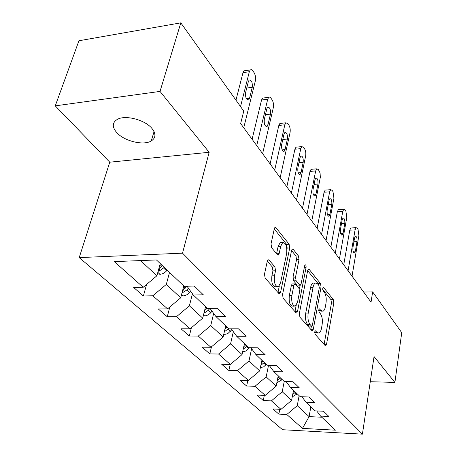 <?xml version="1.0" encoding="UTF-8"?>
<svg xmlns="http://www.w3.org/2000/svg" width="457" height="457" viewBox="0 0 457 457"><rect width="100%" height="100%" fill="white"/><g stroke="black" fill="none" stroke-linecap="round" stroke-linejoin="round"><path stroke-width="0.69" d="M314.742 331.822L315.113 334.267L325.201 345.612L325.732 345.812L326.538 344.304L333.804 302.991L333.313 299.638L323.659 287.527L323.213 287.356L322.716 288.31L323.076 290.726L324.356 292.32C326.064 294.982 326.606 298.638 325.984 303.282L325.367 306.721C324.876 309.246 324.076 310.754 322.962 311.257L321.037 310.526L319.306 308.812L318.775 309.817L319.14 312.245L320.443 313.788C322.191 316.404 322.745 320.077 322.105 324.818L321.471 328.337C320.951 331.022 320.094 332.61 318.9 333.107L317.055 332.422L315.313 330.771L314.742 331.822M116.695 132.547C124.167 141.144 143.521 145.846 151.256 140.962C155.9 137.957 156.123 133.775 151.93 128.428C145.058 119.86 125.418 114.673 117.38 119.346C112.194 122.55 111.965 126.949 116.695 132.547M269.024 260.004L268.093 259.73L267.288 261.164L264.483 274.126L265.129 278.073L278.93 293.588L279.735 293.84L280.587 292.337L289.709 247.968L289.121 244.209L275.982 227.735L275.023 227.432L274.303 228.751L271.03 243.872L271.658 247.785L277.485 254.789L278.376 255.069L279.141 253.681L280.712 246.232L282.689 242.616C285.911 242.77 287.23 246.403 286.648 253.521L280.604 282.792L278.364 286.756C275.148 286.505 273.857 282.837 274.491 275.76L275.542 270.773L274.92 266.911L269.024 260.004L267.739 260.056M209.157 152.29L160.019 91.411L180.818 22.85L78.93 40.764L55.263 105.858L109.76 162.184L79.215 257.611L182.52 253.167L209.157 152.29L109.76 162.184M370.279 381.721L394.905 382.412L374.049 356.574L362.407 434.15L182.52 253.167M394.905 382.412L401.737 332.673L372.644 291.874L363.629 292.04M180.818 22.85L243.758 111.12L240.65 123.573L371.038 302.191L372.644 291.874M299.346 313.553L299.912 317.181L311.857 330.611L312.462 330.828L313.285 329.314L321.065 287.099L320.546 283.626L309.132 269.31L308.406 269.047L307.687 270.401L299.346 313.553M295.982 312.759L283.157 298.341L282.552 294.559L291.589 250.322L292.314 248.979L293.148 249.265L298.461 255.926L299.027 259.599L295.542 277.091L296.119 280.775L299.621 284.957L300.352 285.208L301.129 283.791L304.653 265.74L305.162 264.792C305.904 264.871 306.207 265.774 306.064 267.505L297.513 311.48L296.673 312.994L295.982 312.759M79.215 257.611L282.575 429.717L362.407 434.15M143.389 295.959L152.832 295.782L167.588 308.858L158.293 308.961L167.251 316.77L176.453 316.712L190.089 328.8L181.029 328.794L189.324 336.026L198.292 336.072L210.94 347.274L202.108 347.177L209.809 353.895L218.555 354.026L230.311 364.44L221.696 364.263L228.866 370.518L237.4 370.724L248.357 380.435L239.948 380.19L246.643 386.028L254.972 386.296L265.203 395.368L257 395.065L263.266 400.526L271.395 400.852L280.975 409.346L272.966 408.986L278.839 414.111L286.779 414.488L302.471 428.392L335.415 430.18L320.591 416.076L328.897 416.47L323.493 411.237L315.107 410.86L306.041 402.24L314.559 402.583L308.789 396.99L300.186 396.67L290.492 387.445L299.232 387.73L293.046 381.738L284.22 381.481L273.829 371.598L282.803 371.815L276.165 365.383L267.099 365.2L255.937 354.581L265.151 354.718L258.005 347.794L248.699 347.691L236.669 336.249L246.134 336.295L238.423 328.829L228.854 328.823L215.858 316.461L225.592 316.398L217.246 308.309L207.409 308.418L193.322 295.022L203.331 294.834L194.265 286.053L184.142 286.293L156.443 259.947L114.284 261.615L143.23 287.27L133.69 287.499L143.389 295.959L146.606 284.425M183.788 285.951L180.721 297.798L166.297 284.443L169.53 272.389M166.297 284.443L152.832 295.782M180.721 297.798L167.588 308.858M193.322 295.022L187.01 286.225L182.617 290.486M205.541 306.641L202.725 318.163L189.392 305.819L192.431 293.782M189.392 305.819L176.453 316.712M202.725 318.163L190.089 328.8M215.858 316.461L210.009 308.389M225.701 325.824L223.113 337.032L210.751 325.59L213.659 313.422M210.751 325.59L198.292 336.072M223.113 337.032L210.94 347.274M236.669 336.249L231.231 328.823M244.444 343.647L242.056 354.563L230.562 343.927L233.327 331.691M230.562 343.927L218.555 354.026M242.056 354.563L230.311 364.44M255.937 354.581L250.87 347.714M261.912 360.259L259.696 370.895L248.985 360.979L251.618 348.725M248.985 360.979L237.4 370.724M259.696 370.895L248.357 380.435M273.829 371.598L269.104 365.24M278.227 375.78L276.177 386.148L266.168 376.882L268.545 365.229M266.168 376.882L254.972 386.296M276.177 386.148L265.203 395.368M290.492 387.445L286.071 381.538M293.503 390.312L291.595 400.418L282.226 391.746L284.22 381.481M282.226 391.746L271.395 400.852M291.595 400.418L280.975 409.346M306.041 402.24L301.9 396.733M310.846 406.804L309.092 416.618L297.267 405.667L299.124 395.653M297.267 405.667L286.779 414.488M321.797 417.224L309.092 416.618L302.471 428.392M320.591 416.076L316.701 410.934M160.019 91.411L55.263 105.858M140.51 260.576L156.905 275.754L160.253 263.563M156.905 275.754L143.23 287.27M279.77 409.289L278.839 414.111M264.317 395.334L263.266 400.526M247.837 380.418L246.643 386.028M230.231 364.44L228.866 370.518M211.477 346.823L209.809 353.895M191.397 327.698L189.324 336.026M169.827 306.973L167.251 316.77M314.673 332.479L317.998 333.107M318.712 310.64L322.019 311.268M324.122 344.395L331.456 303.025L330.959 299.672L322.659 289.321M318.695 285.277L318.141 283.683L307.647 270.595M310.811 329.428L311.417 326.167M311.4 326.012L311.828 326.167L312.399 325.116L319.277 287.979L318.912 285.539L317.529 283.82L315.387 283.014C314.313 283.551 313.531 285.019 313.039 287.436L308.212 313.034C307.532 317.935 308.115 321.722 309.96 324.384L311.4 326.012L308.938 326.018L311.611 326.167M314.056 283.049L312.954 283.072C311.874 283.608 311.091 285.077 310.6 287.487L313.039 287.436M308.938 326.018L307.498 324.39C305.642 321.728 305.059 317.952 305.744 313.051L310.6 287.487M291.549 250.522L295.965 256.023L298.461 255.926M299.963 285.219L297.119 285.014L293.605 280.838L293.028 277.159L296.53 259.69L295.965 256.023M300.14 285.254L299.375 289.15M296.182 305.459L294.999 311.503L297.513 311.48M291.857 295.599C291.263 302.254 292.417 305.767 295.325 306.127L297.541 302.14L299.524 291.983L298.958 288.333L295.445 284.168L294.691 283.911L293.897 285.351L291.857 295.599L289.321 295.639C288.721 302.288 289.881 305.796 292.8 306.156L294.302 306.139M292.577 283.963L292.166 283.974L291.372 285.408L293.897 285.351M289.321 295.639L291.372 285.408M277.108 286.785L275.771 286.813C272.543 286.562 271.247 282.9 271.881 275.834L272.938 270.852L272.315 266.997L267.288 261.147M281.478 242.673L280.124 242.736L278.142 246.346L280.712 246.232M276.582 253.698L278.142 246.346M286.905 249.362L287.173 248.082L286.585 244.329L274.257 228.957M277.97 292.514L279.341 285.922M292.263 396.887L297.21 393.837M292.709 394.528L295.439 392.152M294.314 391.083L293.108 392.409M348.08 270.744L355.083 229.865L356.14 227.683L357.277 228.237L358.031 229.38L358.882 235.544L352.033 276.159M351.342 227.934L350.85 227.957L349.776 230.139L343.738 264.797M354.558 237.988L355.426 236.206C356.706 236.463 357.231 238.257 357.008 241.593L355.403 251.099L354.501 252.938C353.221 252.67 352.695 250.87 352.93 247.534L354.558 237.988M276.839 382.806L282.255 379.613M277.313 380.384L280.37 377.819M279.17 376.677L277.753 378.185M260.353 367.759L263.683 366.794L266.294 364.435M260.867 365.286L264.277 362.515M262.998 361.293L261.341 363.007M335.244 253.155L342.75 211.425L343.818 209.26L345.086 209.866L345.892 211.077L346.783 217.458L339.442 258.913M338.974 209.563L338.403 209.603L337.317 211.762L330.845 247.134M342.184 219.76L343.058 217.989C344.447 218.223 345.024 220.085 344.784 223.587L343.064 233.287L342.15 235.109C340.762 234.869 340.191 233.001 340.436 229.5L342.184 219.76M321.568 234.43L329.64 191.826L330.714 189.684L332.13 190.335L332.987 191.626L333.93 198.241L326.047 240.559M325.83 190.043L325.161 190.095L324.076 192.226L317.124 228.334M329.023 200.372L329.903 198.624C331.411 198.824 332.039 200.766 331.793 204.445L329.943 214.344L329.023 216.15C327.515 215.944 326.886 213.996 327.149 210.311L329.023 200.372M242.701 351.599L244.763 351.399L246.483 350.662L249.648 347.703M243.244 349.137L247.066 346.143M245.695 344.835L243.764 346.766M223.753 334.256L225.855 334.233L228.089 333.342L231.87 329.697M224.318 331.816L228.609 328.589M227.135 327.183L224.884 329.36M203.348 315.61L204.627 315.856C206.912 315.724 208.946 314.684 210.717 312.725L212.042 311.188M204.667 310.583L204.033 313.165L208.215 310.354L209.912 308.395M207.181 308.207L204.559 310.651M306.984 214.447L315.673 170.941L316.741 168.839L318.34 169.541L320.089 173.003L320.328 177.299L311.765 220.994M311.828 169.256L311.051 169.324L309.972 171.421L302.488 208.283M315.004 179.715L315.884 178.002C317.524 178.156 318.215 180.178 317.958 184.062L315.964 194.168L315.044 195.95C313.399 195.779 312.714 193.751 312.982 189.866L315.004 179.715M291.389 193.083L300.769 148.651L301.82 146.6L303.619 147.354L304.596 148.822C305.716 150.844 306.07 153.221 305.653 155.957L296.502 200.086M296.896 147.08L295.982 147.171L294.919 149.21L286.847 186.856M300.038 157.665L300.9 155.986C302.7 156.088 303.459 158.196 303.191 162.309L301.043 172.626L300.135 174.368C298.33 174.254 297.576 172.14 297.855 168.022L300.038 157.665M274.674 170.187L284.82 124.801L285.842 122.813L287.881 123.624L288.927 125.195C290.126 127.349 290.498 129.828 290.046 132.621L280.158 177.699M280.924 123.361L279.85 123.481L278.816 125.464L270.093 163.909M284.02 134.067L284.865 132.439C286.83 132.479 287.676 134.678 287.396 139.042L285.077 149.576L284.185 151.273C282.209 151.221 281.369 149.016 281.661 144.646L284.02 134.067M181.315 295.508L183.206 295.873C185.559 295.713 187.656 294.622 189.501 292.589L190.638 291.286M181.949 293.068L186.804 290.029L188.415 288.184M256.714 145.583L267.716 99.226L268.693 97.324L269.67 97.073L270.693 97.769L272.132 99.883C273.417 102.179 273.817 104.756 273.332 107.624L262.615 153.666M263.809 97.941L262.547 98.101L261.553 99.997L252.098 139.259M266.842 108.76L267.653 107.201C269.813 107.149 270.75 109.452 270.464 114.101L267.956 124.852L267.094 126.492C264.923 126.526 263.986 124.218 264.289 119.563L266.842 108.76M157.442 273.783L160.064 274.28C162.475 274.086 164.646 272.938 166.577 270.835L167.176 270.15M158.145 271.241L159.162 271.127L164.257 267.379M162.401 265.614L158.847 268.687M240.525 106.584L249.328 71.732L250.253 69.938L251.35 69.601L252.521 70.384L254.092 72.68C255.474 75.137 255.897 77.833 255.372 80.763L243.735 127.8M245.415 70.629L243.935 70.841L243.004 72.629L235.949 100.163M248.368 81.546L249.134 80.072C251.51 79.918 252.555 82.323 252.27 87.293L249.545 98.278L248.728 99.832C246.34 99.974 245.295 97.558 245.598 92.577L248.368 81.546M314.673 332.416L317.055 332.422M319.095 308.978L319.74 308.972M318.706 310.549L321.037 310.526M323.002 287.544L323.659 287.527M330.959 299.672L333.313 299.638M331.456 303.025L333.804 302.991M324.144 344.281L326.538 344.304M315.102 330.919L315.724 330.919M308.081 269.344L309.132 269.31M318.141 283.683L320.546 283.626M319.34 287.133L321.065 287.099M310.834 329.308L313.285 329.314M305.744 313.051L308.212 313.034M307.498 324.39L309.96 324.384M291.972 249.311L293.148 249.265M296.53 259.69L299.027 259.599M293.028 277.159L295.542 277.091M293.605 280.838L296.119 280.775M297.119 285.014L299.621 284.957M304.299 267.562L306.064 267.505M272.315 266.997L274.92 266.911M272.938 270.852L275.542 270.773M271.881 275.834L274.491 275.76M276.645 253.778L279.141 253.681M274.657 227.803L275.982 227.735M286.585 244.329L289.121 244.209M287.173 248.082L289.709 247.968M277.999 292.389L280.587 292.337M294.982 392.7L296.759 394.385M293.348 391.146L293.857 391.632M349.776 230.139L355.083 229.865M357.008 241.593L353.918 241.736M355.403 251.099L353.078 251.196M279.895 378.379L281.786 380.173M278.056 376.637L278.696 377.236M263.786 363.092L265.808 365.012M261.73 361.139L262.507 361.875M337.317 211.762L342.75 211.425M344.784 223.587L341.465 223.77M343.064 233.287L340.625 233.407M324.076 192.226L329.64 191.826M331.793 204.445L328.212 204.679M329.943 214.344L327.389 214.499M246.557 346.737L248.722 348.794M244.249 344.549L245.18 345.435M223.839 333.89L224.353 334.37M228.077 329.206L230.402 331.405M225.49 326.744L226.603 327.8M203.514 314.936L204.473 315.827M208.215 310.354L210.717 312.725M205.307 307.595L206.627 308.846M309.972 171.421L315.673 170.941M317.958 184.062L314.079 184.36M315.964 194.168L313.291 194.356M294.919 149.21L300.769 148.651M303.191 162.309L298.981 162.686M301.043 172.626L298.244 172.86M278.816 125.464L284.82 124.801M287.396 139.042L282.809 139.511M285.077 149.576L282.152 149.856M181.583 294.479L183.046 295.839M186.804 290.029L189.501 292.589M183.537 286.927L185.091 288.401M183.211 290.092L182.469 292.966M261.553 99.997L267.716 99.226M270.464 114.101L265.437 114.69M267.956 124.852L264.906 125.195M157.842 272.332L159.893 274.246M163.657 268.065L166.577 270.835M159.973 264.569L161.795 266.3M160.041 267.916L159.162 271.127M243.004 72.629L249.328 71.732M252.27 87.293L246.74 88.03M249.545 98.278L246.369 98.678M154.06 131.616L151.256 140.962M312.16 330.828L312.462 330.828M312.954 283.072L315.387 283.014M292.166 283.974L294.691 283.911M296.307 312.994L296.673 312.994M280.124 242.736L282.689 242.616M277.862 255.092L278.376 255.069M279.278 293.851L279.735 293.84M350.85 227.957L356.14 227.683M354.501 252.938L354.124 252.95M338.403 209.603L343.818 209.26M342.15 235.109L341.71 235.132M325.161 190.095L330.714 189.684M329.023 216.15L328.509 216.184M311.051 169.324L316.741 168.839M315.044 195.95L314.439 195.99M295.982 147.171L301.82 146.6M300.135 174.368L299.421 174.431M279.85 123.481L285.842 122.813M284.185 151.273L283.346 151.353M262.547 98.101L268.693 97.324M267.094 126.492L266.1 126.6M243.935 70.841L250.253 69.938M248.728 99.832L247.551 99.98"/></g></svg>
